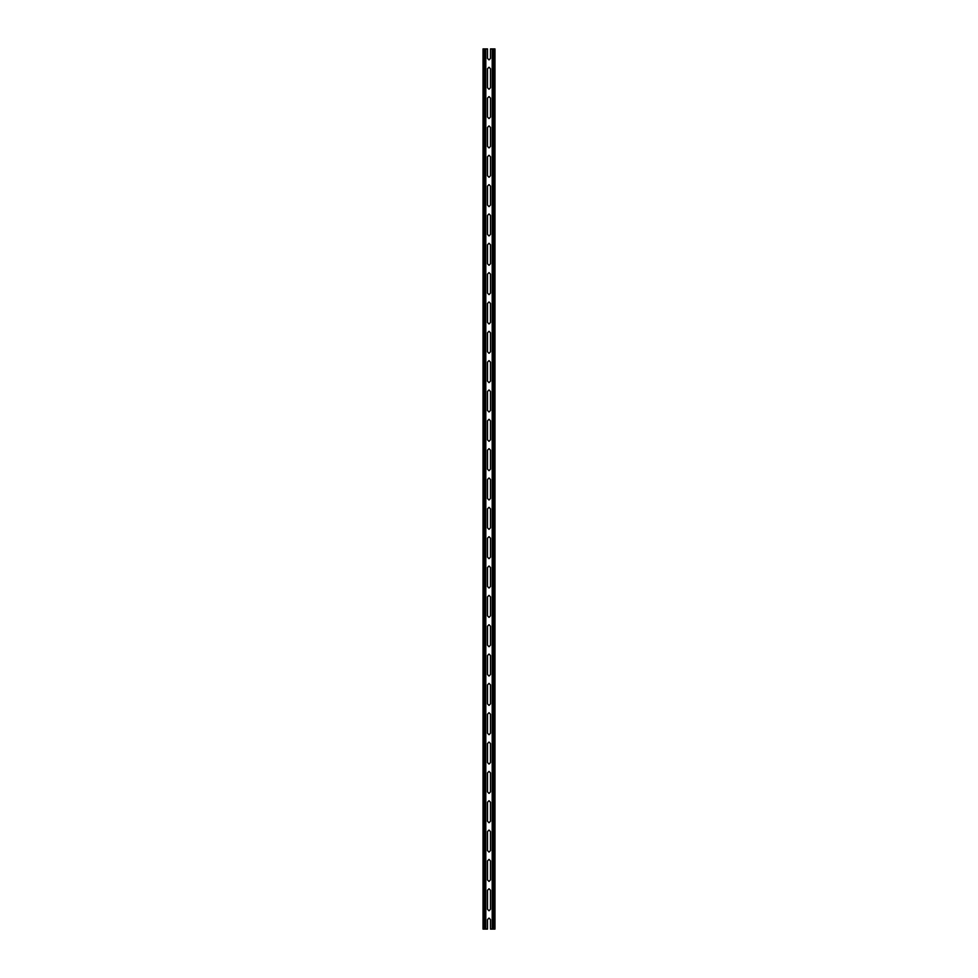 <?xml version="1.0" encoding="UTF-8"?>
<svg xmlns="http://www.w3.org/2000/svg" width="978" height="978" viewBox="0 0 978 978"><rect width="100%" height="100%" fill="white"/><g stroke="black" fill="none" stroke-linecap="round" stroke-linejoin="round"><path stroke-width="1.47" d="M487.509 655.529L489 654.037L490.491 655.529L490.491 674.551L489 676.042L487.509 674.551L487.509 655.529M487.509 714.209L489 712.717L490.491 714.209L490.491 733.231L489 734.722L487.509 733.231L487.509 714.209M487.509 772.889L489 771.397L490.491 772.889L490.491 791.911L489 793.402L487.509 791.911L487.509 772.889M487.509 831.569L489 830.077L490.491 831.569L490.491 850.591L489 852.082L487.509 850.591L487.509 831.569M487.509 890.249L489 888.757L490.491 890.249L490.491 909.271L489 910.762L487.509 909.271L487.509 890.249M494.293 48.9L490.491 48.9L490.491 58.411L489 59.902L487.509 58.411L487.509 48.9L483.034 48.9L483.034 929.1L487.509 929.1L487.509 919.589L489 918.097L490.491 919.589L490.491 929.1L494.966 929.1L494.966 48.9L494.293 48.9L494.293 929.1M487.509 860.909L489 859.417L490.491 860.909L490.491 879.931L489 881.422L487.509 879.931L487.509 860.909M487.509 802.229L489 800.737L490.491 802.229L490.491 821.251L489 822.742L487.509 821.251L487.509 802.229M487.509 743.549L489 742.058L490.491 743.549L490.491 762.571L489 764.062L487.509 762.571L487.509 743.549M487.509 684.869L489 683.377L490.491 684.869L490.491 703.891L489 705.382L487.509 703.891L487.509 684.869M487.509 626.189L489 624.697L490.491 626.189L490.491 645.211L489 646.702L487.509 645.211L487.509 626.189M490.491 351.811L489 353.302L487.509 351.811L487.509 332.789L489 331.297L490.491 332.789L490.491 351.811M490.491 410.491L489 411.982L487.509 410.491L487.509 391.469L489 389.977L490.491 391.469L490.491 410.491M490.491 469.171L489 470.662L487.509 469.171L487.509 450.149L489 448.657L490.491 450.149L490.491 469.171M490.491 527.851L489 529.342L487.509 527.851L487.509 508.829L489 507.337L490.491 508.829L490.491 527.851M490.491 586.531L489 588.022L487.509 586.531L487.509 567.509L489 566.017L490.491 567.509L490.491 586.531M490.491 615.871L489 617.362L487.509 615.871L487.509 596.849L489 595.357L490.491 596.849L490.491 615.871M490.491 557.191L489 558.683L487.509 557.191L487.509 538.169L489 536.678L490.491 538.169L490.491 557.191M490.491 498.511L489 500.002L487.509 498.511L487.509 479.489L489 477.997L490.491 479.489L490.491 498.511M490.491 439.831L489 441.322L487.509 439.831L487.509 420.809L489 419.317L490.491 420.809L490.491 439.831M490.491 381.151L489 382.642L487.509 381.151L487.509 362.129L489 360.637L490.491 362.129L490.491 381.151M490.491 322.471L489 323.962L487.509 322.471L487.509 303.449L489 301.957L490.491 303.449L490.491 322.471M490.491 87.751L489 89.242L487.509 87.751L487.509 68.729L489 67.237L490.491 68.729L490.491 87.751M490.491 146.431L489 147.922L487.509 146.431L487.509 127.409L489 125.917L490.491 127.409L490.491 146.431M490.491 205.111L489 206.602L487.509 205.111L487.509 186.089L489 184.597L490.491 186.089L490.491 205.111M490.491 263.791L489 265.282L487.509 263.791L487.509 244.769L489 243.277L490.491 244.769L490.491 263.791M490.491 293.131L489 294.623L487.509 293.131L487.509 274.109L489 272.618L490.491 274.109L490.491 293.131M490.491 234.451L489 235.942L487.509 234.451L487.509 215.429L489 213.938L490.491 215.429L490.491 234.451M490.491 175.771L489 177.262L487.509 175.771L487.509 156.749L489 155.257L490.491 156.749L490.491 175.771M490.491 117.091L489 118.582L487.509 117.091L487.509 98.069L489 96.578L490.491 98.069L490.491 117.091M492.203 48.9L492.203 929.1M485.797 48.9L485.797 929.1M492.875 48.9L492.875 929.1M483.707 48.9L483.707 929.1M485.125 48.9L485.125 929.1"/></g></svg>
